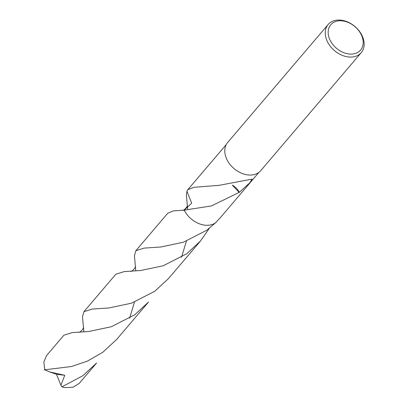 <?xml version="1.0" encoding="UTF-8"?>
<svg xmlns="http://www.w3.org/2000/svg" width="408" height="408" viewBox="0 0 408 408"><rect width="100%" height="100%" fill="white"/><g stroke="black" fill="none" stroke-linecap="round" stroke-linejoin="round"><path stroke-width="0.61" d="M361.218 34.007A21.726 15.81 -139.6 0 1 361.238 52.642A21.726 15.81 -139.6 0 1 328.185 43.11A21.726 15.81 -139.6 0 1 328.16 24.475A21.726 15.81 -139.6 0 1 361.218 34.007M361.238 52.642L260.783 170.61A21.726 15.81 -139.6 0 1 227.725 161.073A21.726 15.81 -139.6 0 1 227.705 142.443L328.16 24.475M360.529 33.328A19.553 14.229 -139.6 0 1 354.924 53.591A19.553 14.229 -139.6 0 1 330.801 41.519A19.553 14.229 -139.6 0 1 336.411 21.262A19.553 14.229 -139.6 0 1 360.529 33.328M135.793 270.932L134.441 255.796L135.859 250.706L144.238 248.089L160.976 246.978L183.437 242.199L206.698 230.28L215.597 222.763A21.456 15.616 -139.6 0 1 184.946 211.497A21.451 15.611 -139.6 0 1 184.238 210.156L191.678 203.159L186.92 191.245L187.792 189.73L194.091 187.298L217.326 185.462A21.451 15.611 40.4 0 0 217.5 185.625L252.139 179.112L249.706 182.886L239.399 192.326A21.451 15.611 -139.6 0 1 239.175 192.398L211.415 205.943L184.232 210.156A21.456 15.616 -139.6 0 0 184.946 211.497A21.451 15.611 -139.6 0 0 215.597 222.753L220.458 217.546L258.958 172.329M135.859 250.706L167.775 213.226L173.451 210.885L184.232 210.161A21.456 15.616 -139.6 0 0 211.421 224.742A21.456 15.616 -139.6 0 0 215.597 222.763L215.597 222.753M186.92 191.245A21.456 15.616 -139.6 0 1 186.925 191.245L186.925 191.245A21.456 15.616 -139.6 0 1 186.925 191.24L186.38 194.805L187.649 209.095M232.376 185.237L239.175 192.398M239.399 192.326A14.3 10.409 40.4 0 0 232.54 185.207M61.945 386.835A21.451 15.611 -139.6 0 0 64.918 387.6L72.991 387.284L79.239 383.372L96.569 363.028L82.804 375.763L61.945 386.835L60.94 385.264L64.75 375.294L49.7 371.938L44.768 369.806L71.38 366.522L87.241 361.202L102.826 352.252L116.596 339.512L148.507 302.042L134.747 314.772L111.364 326.731L88.827 331.49L72.196 332.591L63.903 335.208L46.573 355.557L43.84 362.029L44.768 369.806L44.151 369.842M83.859 331.918L82.508 316.781L83.926 311.692L92.29 309.07L108.9 307.974L131.432 303.205L154.76 291.271L168.529 278.526L200.45 241.046L186.686 253.781L163.2 265.771L140.724 270.504L124.165 271.6L115.836 274.222L83.926 311.692M209.294 228.312L200.45 241.046M181.509 257.259L186.4 241.143M129.576 318.245L134.467 302.124M60.94 385.264L56.477 374.253L64.75 375.294M56.477 374.253L49.7 371.938M187.792 189.73L226.292 144.514M200.073 186.859L199.736 186.874M135.278 265.761L135.272 265.73C136.349 267.128 131.509 272.386 130.621 271.233L130.626 271.233M83.334 326.737L83.329 326.731C84.66 327.675 80.152 332.892 78.673 332.229L78.698 332.229M187.226 204.903L187.216 204.816C188.45 206.494 182.799 211.421 182.641 210.237L182.641 210.237"/></g></svg>
